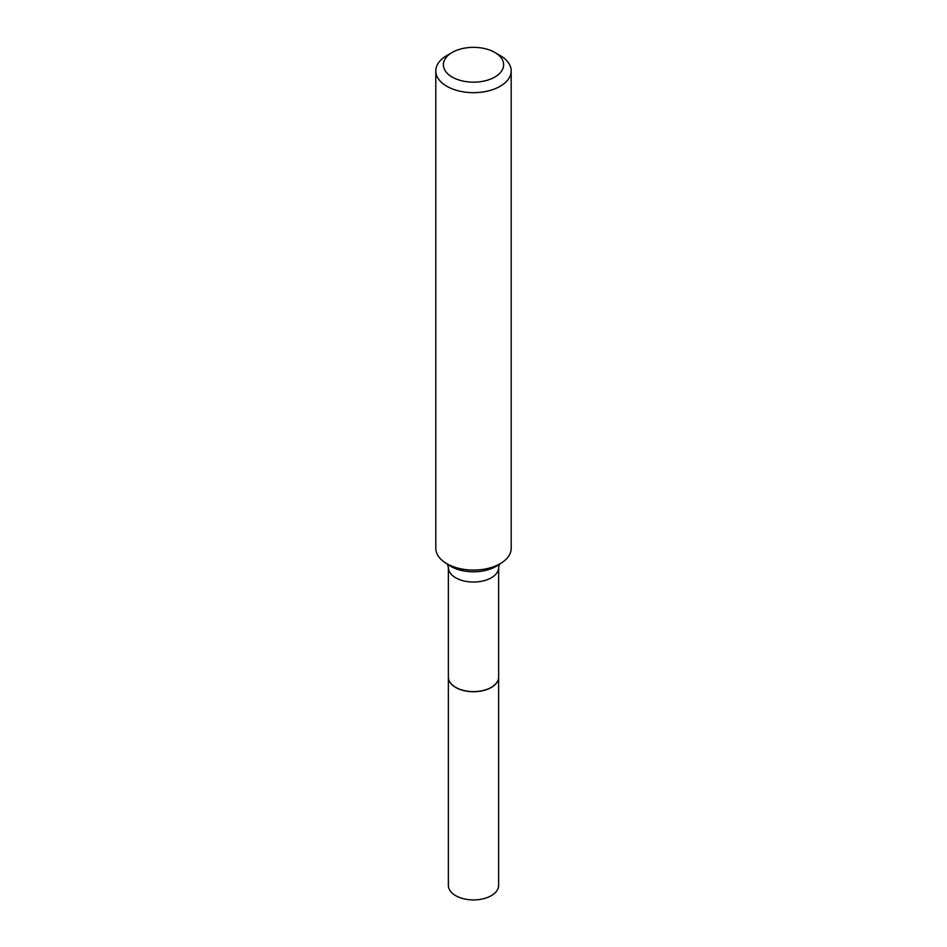 <?xml version="1.0" encoding="UTF-8"?>
<svg xmlns="http://www.w3.org/2000/svg" width="947" height="947" viewBox="0 0 947 947"><rect width="100%" height="100%" fill="white"/><g stroke="black" fill="none" stroke-linecap="round" stroke-linejoin="round"><path stroke-width="1.42" d="M448.369 677.164A25.131 14.513 0 0 0 448.369 677.235L448.369 885.421A25.131 14.513 0 0 0 455.732 895.684A25.131 14.513 0 0 0 483.112 898.821A25.131 14.513 0 0 0 498.631 885.421L498.631 677.235A25.131 14.513 0 0 0 498.631 677.164M448.369 677.235A25.131 14.513 0 0 0 455.732 687.486A25.131 14.513 0 0 0 483.112 690.635A25.131 14.513 0 0 0 498.631 677.235M455.838 687.427L455.732 687.356A25.131 14.513 0 0 0 491.268 687.356A25.131 14.513 0 0 0 498.631 677.105L498.631 567.537A25.131 14.513 0 0 1 483.112 580.937A25.131 14.513 0 0 1 455.732 577.8A25.131 14.513 0 0 1 448.369 567.537L448.369 677.105A25.131 14.513 0 0 0 455.732 687.356L455.838 687.427A24.965 14.418 0 0 0 491.162 687.427A24.965 14.418 0 0 0 491.209 687.392M452.181 77.062A30.15 17.413 0 0 0 494.819 77.062A30.15 17.413 0 0 0 494.819 52.452L500.146 55.53A37.691 21.757 0 0 1 511.191 70.907A37.691 21.757 0 0 1 487.918 91.019A37.691 21.757 0 0 1 446.854 86.295A37.691 21.757 0 0 1 435.809 70.907A37.691 21.757 0 0 1 446.854 55.53L452.181 52.452A30.15 17.413 0 0 0 452.181 77.062M435.809 70.907L435.809 548.325A37.691 21.757 0 0 0 445.161 562.672A37.691 21.757 0 0 0 446.854 563.714A37.691 21.757 0 0 0 501.839 562.672A37.691 21.757 0 0 0 511.191 548.325L511.191 70.907M500.146 55.53L494.819 52.452A30.15 17.413 0 0 0 452.181 52.452M445.161 562.672L449.446 565.501A31.985 18.466 0 0 0 450.879 566.377A31.985 18.466 0 0 0 497.554 565.501L501.839 562.672M448.369 567.537L447.434 563.844M498.631 567.537L499.566 563.844"/></g></svg>
